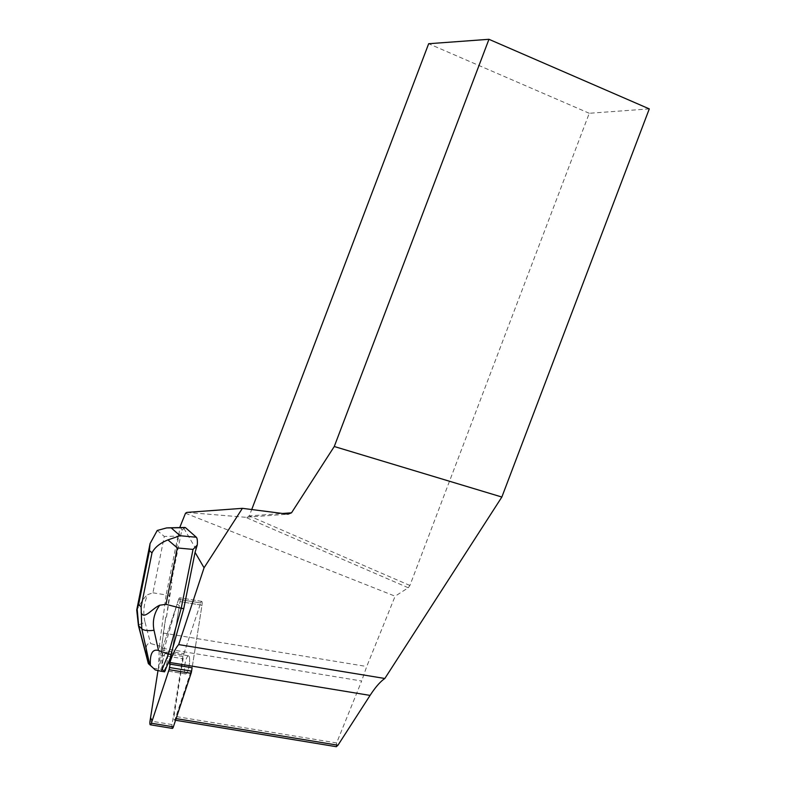 <?xml version="1.0" encoding="UTF-8"?>
<svg xmlns="http://www.w3.org/2000/svg" width="786" height="786" viewBox="0 0 786 786"><rect width="100%" height="100%" fill="white"/><g stroke="black" fill="none" stroke-linecap="round" stroke-linejoin="round"><path stroke-width="0.59" stroke-dasharray="3.93 2.95" d="M184.995 673.514A9.196 2.191 -80.7 0 0 185.535 673.966A9.196 2.191 -80.7 0 0 189.19 665.251A9.196 2.191 -80.7 0 0 188.522 655.829A9.196 2.191 -80.7 0 0 185.093 663.286A9.196 2.191 -80.7 0 0 184.995 673.514M172.35 728.406A3.832 0.914 99.3 0 1 172.065 724.574L182.48 658.648A3.832 0.914 99.3 0 1 182.981 656.487L200.666 602.96A3.832 0.914 99.3 0 1 201.697 601.388A3.832 0.914 99.3 0 1 201.992 605.21L192.108 667.766L201.992 605.21L179.974 601.595A3.832 0.914 -80.7 0 0 179.68 597.763A3.832 0.914 -80.7 0 0 178.648 599.335L160.963 652.861A3.832 0.914 -80.7 0 0 160.452 655.023L157.996 670.546L177.086 604.061L179.326 605.692L170.09 664.15L179.974 601.595L171.535 655.023L170.837 654.915M162.977 669.898A9.196 2.191 -80.7 0 0 163.517 670.34A9.196 2.191 -80.7 0 0 167.163 661.625A9.196 2.191 -80.7 0 0 166.494 652.203A9.196 2.191 -80.7 0 0 163.075 659.66A9.196 2.191 -80.7 0 0 162.977 669.898M336.31 746.7L336.624 742.937L361.639 681.01L161.474 648.106L161.169 650.012L165.787 617.118L166.475 617.236L171.957 582.544L171.269 582.436L181.379 532.151L177.95 536.111L164.274 536.435L152.936 592.811L147.739 594.619C143.661 603.687 142.777 612.942 145.086 622.384A15.435 1.808 -14.6 0 0 138.454 625.695M161.474 648.106A49.213 11.711 -80.7 0 0 163.272 633.044L165.787 617.118M184.956 527.455L182.106 530.186L181.379 532.151M182.106 530.186L180.574 527.563M171.269 582.436L179.935 527.573M183.836 528.251L196.333 549.64M185.506 513.248L395.122 596.201L366.728 666.499L361.639 681.01M163.272 633.044L366.728 666.499M161.169 650.012L183.885 653.746L174.02 716.203A3.861 0.924 99.3 0 0 174.315 720.064A3.861 0.924 99.3 0 0 175.357 718.483L192.108 667.766M161.847 647.969L162.545 648.077L178.648 599.335L200.666 602.96L183.885 653.746M200.666 602.96A3.832 0.914 99.3 0 1 201.697 601.388A3.832 0.914 99.3 0 1 201.992 605.21L179.974 601.595A3.832 0.914 -80.7 0 0 179.68 597.763A3.832 0.914 -80.7 0 0 178.648 599.335L200.666 602.96M188.345 655.829A9.196 2.191 -80.7 0 0 184.808 664.897A9.196 2.191 -80.7 0 0 185.535 673.966A9.196 2.191 -80.7 0 0 189.19 665.251A9.196 2.191 -80.7 0 0 188.522 655.829A9.196 2.191 -80.7 0 0 188.345 655.829M163.685 670.34A9.196 2.191 -80.7 0 0 167.221 661.281A9.196 2.191 -80.7 0 0 166.494 652.203A9.196 2.191 -80.7 0 0 166.327 652.203A9.196 2.191 -80.7 0 0 162.79 661.272A9.196 2.191 -80.7 0 0 163.517 670.34A9.196 2.191 -80.7 0 0 163.685 670.34M649.285 108.89L589.264 113.282L409.899 585.472L408.258 587.761L395.122 596.201M589.264 113.282L428.665 43.721M186.803 512.413L245.546 517.276L249.3 515.911L282.547 513.474M408.258 587.761L245.546 517.276L288.01 514.172M409.899 585.472L249.3 515.911L251.726 509.525M157.239 530.471L164.274 536.435M177.95 536.111L166.121 594.943L169.363 595.474L171.957 582.544M152.936 592.811L166.121 594.943L159.362 645.994L161.906 646.416M166.475 617.236L169.363 595.474M153.368 668.267L161.7 669.289L162.545 648.077M158.467 668.758L159.362 645.994L150.607 643.538C145.557 642.624 144.752 649.108 148.19 663.011M171.535 655.023L170.375 657.803M164.569 671.824L161.7 669.289M137.147 608.708C135.477 613.66 141.755 599.011 147.739 594.619M182.981 656.487L160.963 652.861M172.065 724.574L150.038 720.958M160.452 655.023L182.48 658.648M176.103 718.601L175.357 718.483M336.624 742.937L174.02 716.203M145.086 622.384L150.607 643.538M201.697 601.388L179.68 597.763L201.697 601.388M188.522 655.829L166.494 652.203L188.522 655.829M185.535 673.966L163.517 670.34L185.535 673.966M175.553 720.261L174.315 720.064"/><path stroke-width="1.18" d="M180.574 527.563L180.073 526.699L185.506 513.248L186.803 512.413L242.393 508.336L204.065 567.777L195.066 552.371L183.747 608.659L170.837 654.915L169.393 664.032L192.108 667.766L191.578 671.146A3.832 0.914 99.3 0 1 191.067 673.307L173.382 726.834A3.832 0.914 99.3 0 1 172.35 728.406L150.332 724.78A3.832 0.914 -80.7 0 0 151.364 723.208L169.049 669.682A3.832 0.914 -80.7 0 0 169.56 667.52L170.09 664.15L169.049 669.692L152.16 720.791L150.539 717.756L157.996 670.546L150.038 720.958A3.832 0.914 -80.7 0 0 150.332 724.78M169.393 664.032L169.904 662.49L370.078 695.404L337.96 745.216L176.103 718.601M204.065 567.777L178.687 644.589A49.213 11.711 -80.7 0 0 169.904 662.49M179.935 527.573L180.073 526.699M136.725 610.074L138.454 625.705A15.435 1.808 -14.6 0 0 138.709 625.931L137.147 608.708L138.591 604.64L149.458 550.632L150.028 543.666L157.239 530.471L166.632 527.917L185.476 527.661L196.343 537.241L180.082 535.728L167.929 539.903C159.98 543.146 154.665 547.469 151.993 552.872L141.126 606.88L141.765 628.623A15.435 5.256 -12.4 0 0 154.027 630.274C152.209 621.274 154.115 612.923 159.745 605.21L165.993 604.336L177.331 547.95L193.032 549.414L197.266 544.993L195.066 552.371M175.553 720.261L336.31 746.7L337.96 745.216M251.726 509.525L428.665 43.721L488.951 39.3L649.285 108.89L501.851 497.037L334.266 446.507L291.518 512.816L288.01 514.172L242.393 508.336M370.078 695.404C375.394 687.219 380.316 681.58 384.835 678.485L501.851 497.037M488.951 39.3L334.266 446.507M282.547 513.474L291.518 512.816M178.687 644.589L384.835 678.485M171.024 654.453L168.479 654.04L181.202 608.246L183.747 608.659M193.032 549.414L181.202 608.246L165.993 604.336M185.476 527.661L184.956 527.455M161.336 671.293L155.274 669.947L150.401 665.408C149.782 653.775 152.484 648.804 158.477 650.484L168.479 654.04L161.336 671.293L164.569 671.824L170.375 657.803M197.266 544.993C197.581 540.847 197.266 538.263 196.343 537.241M138.454 625.705L148.348 663.6L155.274 669.947M149.743 664.818L148.593 663.806L138.709 625.931L141.765 628.623L149.743 664.818L150.401 665.408M177.331 547.95L167.929 539.903M137.147 608.708L136.744 610.064M159.745 605.21C152.278 608.374 143.465 620.753 141.136 612.235M191.067 673.307L169.049 669.682M151.364 723.208L173.382 726.834M169.56 667.52L191.578 671.146M141.126 606.88L138.591 604.64M149.458 550.632L151.993 552.872M180.082 535.728L171.319 527.995M158.477 650.484L154.027 630.274M184.887 527.455L167.998 527.848M136.715 610.054L150.057 543.676"/></g></svg>
